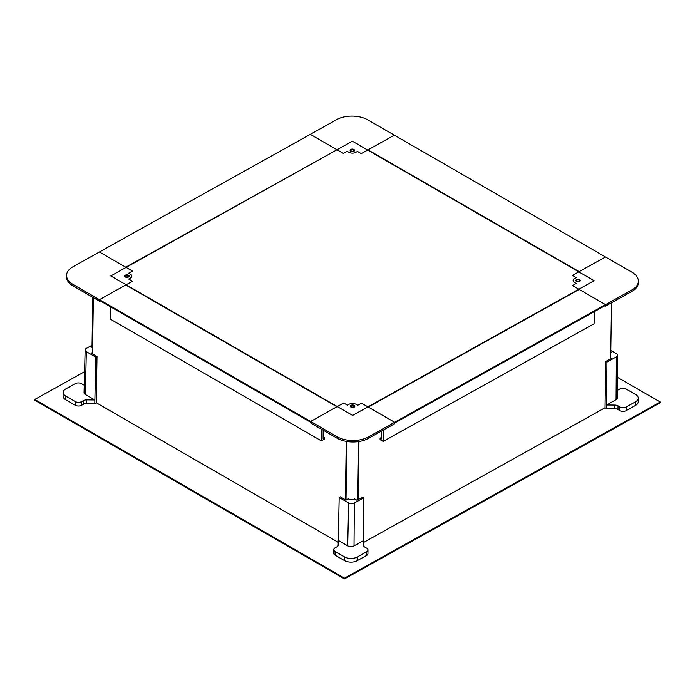 <?xml version="1.0" encoding="UTF-8"?>
<svg xmlns="http://www.w3.org/2000/svg" width="695" height="695" viewBox="0 0 695 695"><rect width="100%" height="100%" fill="white"/><g stroke="black" fill="none" stroke-linecap="round" stroke-linejoin="round"><path stroke-width="1.04" d="M84.582 371.686L34.759 399.477L344.529 578.144L660.25 402.031L617.473 377.359M660.25 402.031L660.241 402.77L344.512 578.883L34.75 400.216L34.759 399.477M344.529 578.144L344.512 578.883M354.033 545.888L363.502 540.606L363.502 545.288A4.465 2.537 0.9 0 0 364.814 547.095L366.665 548.164A4.465 2.537 -179.1 0 1 367.976 549.988A4.465 2.537 -179.1 0 1 366.673 551.743L357.195 557.025A8.939 5.065 -179.1 0 1 344.564 556.904L335.077 551.439A4.465 2.537 -179.1 0 1 333.774 549.606A4.465 2.537 -179.1 0 1 335.077 547.851L336.927 546.817A4.465 2.537 0.9 0 0 338.23 545.062L338.23 540.354L347.709 545.827A4.465 2.537 0.9 0 0 354.033 545.888L354.346 503.024L363.815 497.742L362.625 497.047L356.935 500.218L354.659 498.906A4.465 2.537 -179.1 0 1 348.343 498.845L346.075 500.113L340.385 496.829L339.186 497.498L338.178 545.445M363.815 497.742L363.502 540.606M367.976 549.988L367.924 553.672A4.465 2.537 -179.1 0 1 366.613 555.427L357.143 560.709A8.939 5.065 -179.1 0 1 344.512 560.587L335.025 555.114A4.465 2.537 -179.1 0 1 333.713 553.289L333.774 549.606M339.186 497.498L348.664 502.963A4.014 2.276 0.9 0 0 354.346 503.024M617.421 390.303A4.465 2.537 0.9 0 0 618.011 390.025L619.862 389A4.465 2.537 -179.1 0 1 626.178 389.061L635.664 394.525A8.939 5.065 -179.1 0 1 638.279 398.183A8.939 5.065 -179.1 0 1 635.664 401.693L626.195 406.983A4.465 2.537 -179.1 0 1 619.879 406.923L618.029 405.854A4.465 2.537 0.9 0 0 614.866 405.081L606.605 404.994L616.083 399.712A4.465 2.537 0.9 0 0 617.386 397.94L617.568 355.258A4.014 2.276 0.9 0 0 616.395 353.625L610.818 350.41M638.279 398.183L638.227 401.866A8.939 5.065 -179.1 0 1 635.612 405.376L626.143 410.658A4.465 2.537 -179.1 0 1 619.827 410.597L617.968 409.529A4.465 2.537 0.9 0 0 614.814 408.756L606.553 408.677L606.926 362.13L616.395 356.848A4.014 2.276 0.9 0 0 617.568 355.258M606.553 408.677L605.032 407.8L605.727 361.443L606.926 362.13M610.705 357.864L611.409 358.272L605.727 361.443M610.792 351.757L611.409 352.104L610.783 352.452M92.035 345.233L86.31 348.43A4.014 2.276 0.9 0 0 85.138 349.993L84.052 392.658A4.465 2.537 0.9 0 0 85.363 394.508L94.841 399.972L86.58 399.894A4.465 2.537 0.9 0 0 83.426 400.607L81.576 401.632A4.465 2.537 -179.1 0 1 75.26 401.571L65.773 396.107A8.939 5.065 -179.1 0 1 63.158 392.449A8.939 5.065 -179.1 0 1 65.764 388.939L75.242 383.649A4.465 2.537 -179.1 0 1 81.558 383.718L83.409 384.787A4.465 2.537 0.9 0 0 84.243 385.16M92.609 347.761L91.297 347.005L92.018 346.605M92.565 351.001A4.465 2.537 -179.1 0 1 92.27 350.072A4.465 2.537 -179.1 0 1 92.591 349.151M338.196 542.308L96.301 402.787L96.996 356.448L91.306 353.164L92.539 352.478M85.138 349.993A4.014 2.276 0.9 0 0 86.319 351.644L95.797 357.117L96.996 356.448M95.797 357.117L94.789 403.656L86.528 403.569A4.465 2.537 0.9 0 0 83.374 404.281L81.523 405.315A4.465 2.537 -179.1 0 1 75.199 405.255L65.721 399.781A8.939 5.065 -179.1 0 1 63.097 396.124L63.158 392.449M96.301 402.805L94.789 403.656M611.53 302.751L610.697 358.672M358.985 441.516L358.116 499.566M605.032 407.774L363.502 542.508M358.342 441.612L357.473 499.922M92.756 297.295L92.009 347.413M346.266 441.394L345.389 499.722M93.365 297.642L92.522 353.868M346.883 441.499L346.014 500.079M100.063 300.787L99.428 301.144L99.455 299.667L125.778 284.985L336.927 406.766L310.596 421.457L310.587 422.186L99.437 300.405L310.587 422.213M323.123 436.947L324.374 437.668L323.114 438.371L323.175 430.196M110.227 306.651L110.14 319.031L321.281 440.812L324.357 439.101L324.374 437.668M321.368 429.154L321.281 440.812M336.667 149.955L125.76 267.201L99.402 251.998L73.01 266.724A22.075 12.519 0.9 0 0 66.555 275.394A22.075 12.519 0.9 0 0 73.027 284.429L310.596 421.457L343.651 403.013L347.448 405.202L349.116 404.273A4.917 2.789 0.9 0 1 356.066 404.334L357.743 405.307L361.53 403.187L394.63 422.282L605.527 304.636L572.437 285.549L576.225 283.43L574.548 282.465A4.917 2.789 0.9 0 1 573.106 280.459A4.917 2.789 0.9 0 1 574.548 278.521L576.216 277.592L572.428 275.402L605.484 256.968L394.334 135.178L361.278 153.621L357.491 151.432L355.814 152.361A4.917 2.789 0.9 0 1 348.864 152.292L347.187 151.328L343.399 153.439L310.309 134.352L99.402 251.998L132.493 271.085L128.705 273.196L130.382 274.169A4.917 2.789 0.9 0 1 131.824 276.176A4.917 2.789 0.9 0 1 130.391 278.104L128.714 279.043L132.51 281.232L99.455 299.667L99.437 300.405M353.642 406.879A1.477 0.834 0.9 0 0 354.068 406.297A1.477 0.834 0.9 0 0 353.164 405.506A1.477 0.834 0.9 0 0 351.557 405.671A1.477 0.834 0.9 0 0 351.123 406.254A1.477 0.834 0.9 0 0 352.026 407.035A1.477 0.834 0.9 0 0 353.642 406.879M336.997 438.163L337.023 436.695L310.596 421.457L310.578 422.925L336.997 438.163A22.075 12.519 0.9 0 0 368.211 438.476L394.604 423.75L394.63 422.282L394.612 423.012L605.519 305.374L604.876 305.739L605.51 306.104L605.527 304.636L605.519 305.374M337.023 436.695A22.075 12.519 0.9 0 0 368.228 436.999L394.63 422.282L368.263 407.07L579.17 289.433L605.527 304.636L631.929 289.911A22.075 12.519 0.9 0 0 638.384 281.232A22.075 12.519 0.9 0 0 631.911 272.205L605.484 256.968L579.152 271.649L368.003 149.868L394.334 135.178L367.916 119.94A22.075 12.519 0.9 0 0 336.701 119.636L310.309 134.352L336.667 149.555M128.488 275.22A2.233 1.268 0.9 0 0 126.064 274.925A2.233 1.268 0.9 0 0 124.674 276.071A2.233 1.268 0.9 0 0 125.335 276.984A2.233 1.268 0.9 0 0 127.758 277.288A2.233 1.268 0.9 0 0 129.14 276.132A2.233 1.268 0.9 0 0 128.488 275.22M353.92 149.477A2.233 1.268 0.9 0 0 351.488 149.173A2.233 1.268 0.9 0 0 350.106 150.328A2.233 1.268 0.9 0 0 350.758 151.241A2.233 1.268 0.9 0 0 353.182 151.536A2.233 1.268 0.9 0 0 354.572 150.389A2.233 1.268 0.9 0 0 353.92 149.477M354.172 405.394A2.233 1.268 0.9 0 0 351.748 405.089A2.233 1.268 0.9 0 0 350.358 406.245A2.233 1.268 0.9 0 0 351.018 407.157A2.233 1.268 0.9 0 0 353.442 407.452A2.233 1.268 0.9 0 0 354.832 406.306A2.233 1.268 0.9 0 0 354.172 405.394M579.604 279.651A2.233 1.268 0.9 0 0 577.18 279.347A2.233 1.268 0.9 0 0 575.79 280.493A2.233 1.268 0.9 0 0 576.442 281.414A2.233 1.268 0.9 0 0 578.866 281.71A2.233 1.268 0.9 0 0 580.255 280.563A2.233 1.268 0.9 0 0 579.604 279.651M594.138 280.684L352.33 141.215L110.8 275.941L352.608 415.41L594.138 280.684M579.065 279.946A1.477 0.834 0.9 0 0 577.467 279.746A1.477 0.834 0.9 0 0 576.546 280.511A1.477 0.834 0.9 0 0 576.98 281.11A1.477 0.834 0.9 0 0 578.579 281.31A1.477 0.834 0.9 0 0 579.5 280.554A1.477 0.834 0.9 0 0 579.065 279.946M605.51 306.104L631.903 291.387A22.075 12.519 0.9 0 0 638.357 282.709L638.384 281.232M351.296 149.755A1.477 0.834 0.9 0 0 350.862 150.337A1.477 0.834 0.9 0 0 351.766 151.128A1.477 0.834 0.9 0 0 353.381 150.963A1.477 0.834 0.9 0 0 353.816 150.381A1.477 0.834 0.9 0 0 352.904 149.59A1.477 0.834 0.9 0 0 351.296 149.755M125.864 276.688A1.477 0.834 0.9 0 0 127.472 276.879A1.477 0.834 0.9 0 0 128.384 276.123A1.477 0.834 0.9 0 0 127.95 275.524A1.477 0.834 0.9 0 0 126.351 275.324A1.477 0.834 0.9 0 0 125.439 276.08A1.477 0.834 0.9 0 0 125.864 276.688M66.555 275.394L66.529 276.871A22.075 12.519 0.9 0 0 73.001 285.897L99.428 301.144M383.423 429.988L383.162 441.421L380.087 439.648L380.113 438.215L381.373 438.945L381.555 431.03M380.113 438.215L381.407 437.485M383.162 441.421L594.069 323.774L594.338 311.621M394.612 423.029L604.876 305.739M366.613 555.427L366.673 551.743M357.143 560.709L357.195 557.025M344.512 560.587L344.564 556.904M335.025 555.114L335.077 551.439M348.664 502.963L347.709 545.827M617.968 409.529L618.029 405.854M614.814 408.756L614.866 405.081M635.612 405.376L635.664 401.693M626.143 410.658L626.195 406.983M619.827 410.597L619.879 406.923M616.395 356.848L616.083 399.712M86.528 403.569L86.58 399.894M83.374 404.281L83.426 400.607M81.523 405.315L81.576 401.632M75.199 405.255L75.26 401.571M65.721 399.781L65.773 396.107M86.319 351.644L85.363 394.508M368.211 438.476L368.228 436.999M631.903 291.387L631.929 289.911M73.001 285.897L73.027 284.429"/></g></svg>
